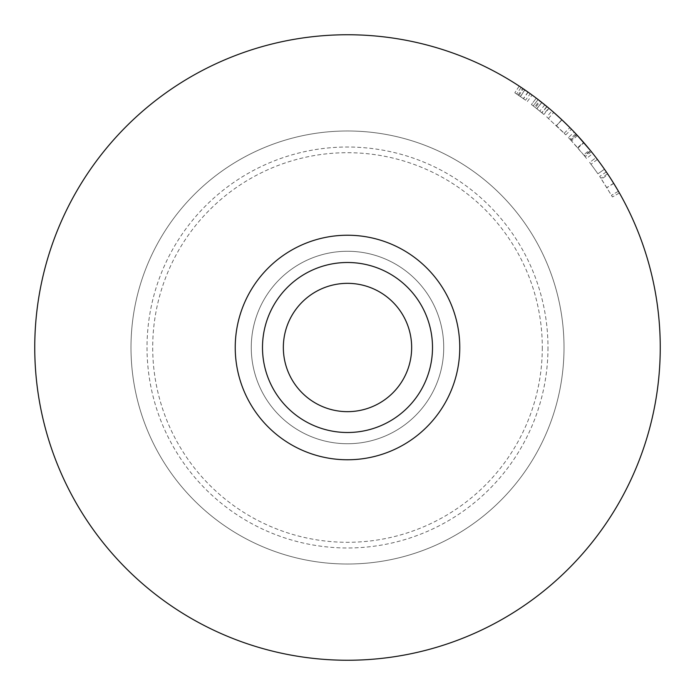 <?xml version="1.0" encoding="UTF-8"?>
<svg xmlns="http://www.w3.org/2000/svg" width="695" height="695" viewBox="0 0 695 695"><rect width="100%" height="100%" fill="white"/><g stroke="black" fill="none" stroke-linecap="round" stroke-linejoin="round"><path stroke-width="0.52" stroke-dasharray="3.48 2.61" d="M564.019 347.5A216.519 216.519 0 0 1 347.5 564.019A216.519 216.519 0 0 1 130.981 347.5A216.519 216.519 0 0 1 347.5 130.981A216.519 216.519 0 0 1 564.019 347.5A216.519 216.519 0 0 1 347.5 564.019A216.519 216.519 0 0 1 130.981 347.5A216.519 216.519 0 0 0 347.5 564.019A216.519 216.519 0 0 0 564.019 347.5A216.519 216.519 0 0 1 347.5 564.019A216.519 216.519 0 0 1 130.981 347.5A216.519 216.519 0 0 1 347.5 130.981A216.519 216.519 0 0 1 564.019 347.5A216.519 216.519 0 0 0 347.5 130.981A216.519 216.519 0 0 0 130.981 347.5A216.519 216.519 0 0 1 347.5 130.981A216.519 216.519 0 0 1 564.019 347.5M542.3 347.5A194.8 194.8 0 0 1 347.5 542.3A194.8 194.8 0 0 1 152.7 347.5A194.8 194.8 0 0 1 347.5 152.7A194.8 194.8 0 0 1 542.3 347.5M547.981 347.5A200.481 200.481 0 0 1 347.5 547.981A200.481 200.481 0 0 1 147.019 347.5A200.481 200.481 0 0 1 347.5 147.019A200.481 200.481 0 0 1 547.981 347.5M283.343 347.5A64.157 64.157 0 0 1 347.5 283.343A64.157 64.157 0 0 1 411.657 347.5A64.157 64.157 0 0 1 347.5 411.657A64.157 64.157 0 0 1 283.343 347.5M660.25 347.5A312.75 312.75 0 0 1 347.5 660.25A312.75 312.75 0 0 1 34.75 347.5A312.75 312.75 0 0 1 347.5 34.75A312.75 312.75 0 0 1 660.25 347.5M443.731 347.5A96.231 96.231 0 0 1 347.5 443.731A96.231 96.231 0 0 1 251.269 347.5A96.231 96.231 0 0 1 347.5 251.269A96.231 96.231 0 0 1 443.731 347.5A96.231 96.231 0 0 1 347.5 443.731A96.231 96.231 0 0 1 251.269 347.5A96.231 96.231 0 0 1 347.5 251.269A96.231 96.231 0 0 1 443.731 347.5A96.231 96.231 0 0 1 347.5 443.731A96.231 96.231 0 0 1 251.269 347.5A96.231 96.231 0 0 1 347.5 251.269A96.231 96.231 0 0 1 443.731 347.5A96.231 96.231 0 0 1 347.5 443.731A96.231 96.231 0 0 1 251.269 347.5A96.231 96.231 0 0 1 347.5 251.269A96.231 96.231 0 0 1 443.731 347.5A96.231 96.231 0 0 1 347.5 443.731A96.231 96.231 0 0 1 251.269 347.5A96.231 96.231 0 0 1 347.5 251.269A96.231 96.231 0 0 1 443.731 347.5A96.231 96.231 0 0 1 347.5 443.731A96.231 96.231 0 0 1 251.269 347.5A96.231 96.231 0 0 1 347.5 251.269A96.231 96.231 0 0 1 443.731 347.5A96.231 96.231 0 0 1 347.5 443.731A96.231 96.231 0 0 1 251.269 347.5A96.231 96.231 0 0 1 347.5 251.269A96.231 96.231 0 0 1 443.731 347.5A96.231 96.231 0 0 1 347.5 443.731A96.231 96.231 0 0 1 251.269 347.5A96.231 96.231 0 0 1 347.5 251.269A96.231 96.231 0 0 1 443.731 347.5A96.231 96.231 0 0 1 347.5 443.731A96.231 96.231 0 0 1 251.269 347.5A96.231 96.231 0 0 1 347.5 251.269A96.231 96.231 0 0 1 443.731 347.5A96.231 96.231 0 0 1 347.5 443.731A96.231 96.231 0 0 1 251.269 347.5A96.231 96.231 0 0 1 347.5 251.269A96.231 96.231 0 0 1 443.731 347.5A96.231 96.231 0 0 1 347.5 443.731A96.231 96.231 0 0 1 251.269 347.5A96.231 96.231 0 0 1 347.5 251.269A96.231 96.231 0 0 1 443.731 347.5M459.769 347.5A112.269 112.269 0 0 1 347.5 459.769A112.269 112.269 0 0 1 235.231 347.5A112.269 112.269 0 0 1 347.5 235.231A112.269 112.269 0 0 1 459.769 347.5A112.269 112.269 0 0 1 347.5 459.769A112.269 112.269 0 0 1 235.231 347.5A112.269 112.269 0 0 1 347.5 235.231A112.269 112.269 0 0 1 459.769 347.5A112.269 112.269 0 0 1 347.5 459.769A112.269 112.269 0 0 1 235.231 347.5A112.269 112.269 0 0 1 347.5 235.231A112.269 112.269 0 0 1 459.769 347.5A112.269 112.269 0 0 1 347.5 459.769A112.269 112.269 0 0 1 235.231 347.5A112.269 112.269 0 0 1 347.5 235.231A112.269 112.269 0 0 1 459.769 347.5A112.269 112.269 0 0 1 347.5 459.769A112.269 112.269 0 0 1 235.231 347.5A112.269 112.269 0 0 1 347.5 235.231A112.269 112.269 0 0 1 459.769 347.5M577.441 135.508L571.542 140.946L577.536 147.644L583.591 142.379L575.781 133.727A312.75 312.75 0 0 0 574.2 132.05L568.388 137.575L570.638 139.964L576.503 134.5M570.638 139.964A304.731 304.731 0 0 1 570.856 140.199L584.26 155.645L590.489 150.598A312.75 312.75 0 0 1 590.698 150.858L584.46 155.897L586.519 158.469L592.809 153.499A312.75 312.75 0 0 0 591.375 151.701L583.93 142.77A312.75 312.75 0 0 0 583.591 142.379M597.396 159.442A312.75 312.75 0 0 1 604.468 169.233L597.882 173.802A304.731 304.731 0 0 0 590.985 164.263A304.731 304.731 0 0 1 597.882 173.802L604.468 169.233L597.882 173.802A304.731 304.731 0 0 0 590.985 164.263A304.731 304.731 0 0 1 597.882 173.802L604.468 169.233A312.75 312.75 0 0 0 597.396 159.442A312.75 312.75 0 0 1 604.468 169.233A312.75 312.75 0 0 0 597.396 159.442L590.985 164.263L597.396 159.442M596.015 157.617A312.75 312.75 0 0 1 604.468 169.233A312.75 312.75 0 0 0 596.015 157.617L589.638 162.491A304.731 304.731 0 0 1 597.882 173.802A304.731 304.731 0 0 0 589.638 162.491L596.015 157.617M539.563 100.671A312.75 312.75 0 0 0 538.095 99.541A312.75 312.75 0 0 0 536.279 98.151L531.44 104.545A304.731 304.731 0 0 1 535.376 107.577L543.62 114.267L548.781 108.133L541.787 102.417L536.809 108.707L543.864 114.475L549.033 108.342A312.75 312.75 0 0 0 546.861 106.526L539.563 100.671L534.646 107.004L541.753 112.703A304.731 304.731 0 0 1 543.864 114.475M534.646 107.004A304.731 304.731 0 0 0 533.213 105.901L538.095 99.541L533.213 105.901A304.731 304.731 0 0 0 531.44 104.545L536.279 98.151A312.75 312.75 0 0 1 540.319 101.261L535.376 107.577M565.747 134.83L571.49 129.227L561.977 119.879L552.012 110.879L546.765 116.951L565.747 134.83L546.765 116.951M554.593 113.137L556.052 114.44M561.03 118.993L553.967 112.581M562.898 120.748L563.41 121.234M567.902 125.604L569.778 127.489M617.577 189.796L607.76 174.071M607.986 174.41L606.526 172.238M611.478 179.779L612.582 181.534M618.42 191.247L611.47 195.252L618.42 191.247L619.41 192.984L613.772 183.445L608.116 174.601L601.427 179.032L599.681 176.426L612.443 196.946L601.427 179.032M608.273 174.836L610.271 177.894M613.755 183.419L606.926 187.633M529.659 93.278L530.242 93.695L525.559 100.202L520.425 96.588A304.731 304.731 0 0 0 516.672 94.042A304.731 304.731 0 0 1 518.14 95.033L518.861 95.51A304.731 304.731 0 0 0 514.813 92.809A304.731 304.731 0 0 1 516.672 94.042L525.559 100.202M527.357 101.505L532.092 95.033L527.965 92.07L522.631 88.387L518.14 95.033M518.861 95.51L523.37 88.882A312.75 312.75 0 0 0 519.217 86.111A312.75 312.75 0 0 1 522.631 88.387M528.13 92.192L523.5 98.733M527.965 92.07L523.335 98.62M521.12 87.37L516.672 94.042L521.12 87.37A312.75 312.75 0 0 1 524.977 89.985L520.425 96.588M519.217 86.111L514.813 92.809L519.217 86.111M529.52 93.173L524.977 89.985M524.812 89.872L520.268 96.475M613.676 183.298L606.857 187.511M607.586 173.82L600.923 178.267M611.47 195.252L612.443 196.946L611.47 195.252M619.41 192.984L612.443 196.946L619.41 192.984M606.318 171.926L599.681 176.426M561.977 119.879L556.478 125.708M561.829 119.74L556.33 125.578M556.408 125.647L564.184 133.24L556.408 125.647L561.908 119.809L556.408 125.647M548.442 118.411L553.733 112.382M564.184 133.24L569.891 127.602L561.908 119.809M544.828 104.858L539.772 111.078M543.62 114.267L536.809 108.707M546.861 106.526L541.753 112.703M533.213 105.901L536.879 108.759A304.731 304.731 0 0 0 533.213 105.901M538.095 99.541A312.75 312.75 0 0 1 541.857 102.478L547.026 106.665L541.909 112.842M577.536 147.644A304.731 304.731 0 0 1 577.866 148.018L583.93 142.77M591.375 151.701L585.12 156.722L583.626 154.872L589.846 149.807M583.626 154.872L577.866 148.018M585.12 156.722A304.731 304.731 0 0 1 586.519 158.469M577.693 147.818L583.748 142.562M570.856 140.199L576.728 134.743M568.388 137.575A304.731 304.731 0 0 1 569.926 139.209L575.781 133.727M571.542 140.946L569.926 139.209M541.77 102.408L536.792 108.689M541.857 102.478L536.879 108.759"/><path stroke-width="1.04" d="M283.343 347.5A64.157 64.157 0 0 1 347.5 283.343A64.157 64.157 0 0 1 411.657 347.5A64.157 64.157 0 0 1 347.5 411.657A64.157 64.157 0 0 1 283.343 347.5M660.25 347.5A312.75 312.75 0 0 1 347.5 660.25A312.75 312.75 0 0 1 34.75 347.5A312.75 312.75 0 0 1 347.5 34.75A312.75 312.75 0 0 1 660.25 347.5M432.507 347.5A85.007 85.007 0 0 1 347.5 432.507A85.007 85.007 0 0 1 262.493 347.5A85.007 85.007 0 0 1 347.5 262.493A85.007 85.007 0 0 1 432.507 347.5M459.769 347.5A112.269 112.269 0 0 1 347.5 459.769A112.269 112.269 0 0 1 235.231 347.5A112.269 112.269 0 0 1 347.5 235.231A112.269 112.269 0 0 1 459.769 347.5M574.2 132.05L576.503 134.5A312.75 312.75 0 0 1 576.728 134.743L590.489 150.598M590.698 150.858L592.809 153.499M540.319 101.261L548.781 108.133M541.787 102.417L549.033 108.342M552.377 111.2L554.593 113.137M556.052 114.44L561.03 118.993M553.733 112.382L562.898 120.748M563.41 121.234L567.902 125.604M569.778 127.489L571.49 129.227M608.125 174.627L611.478 179.779M612.582 181.534L618.42 191.247M606.526 172.238L608.273 174.836M610.271 177.894L615.388 186.104M615.501 186.295L617.577 189.796M523.37 88.882L529.659 93.278M530.242 93.695L532.092 95.033M521.12 87.37L529.52 93.173M561.908 119.809L569.891 127.602M538.095 99.541L547.026 106.665"/></g></svg>
